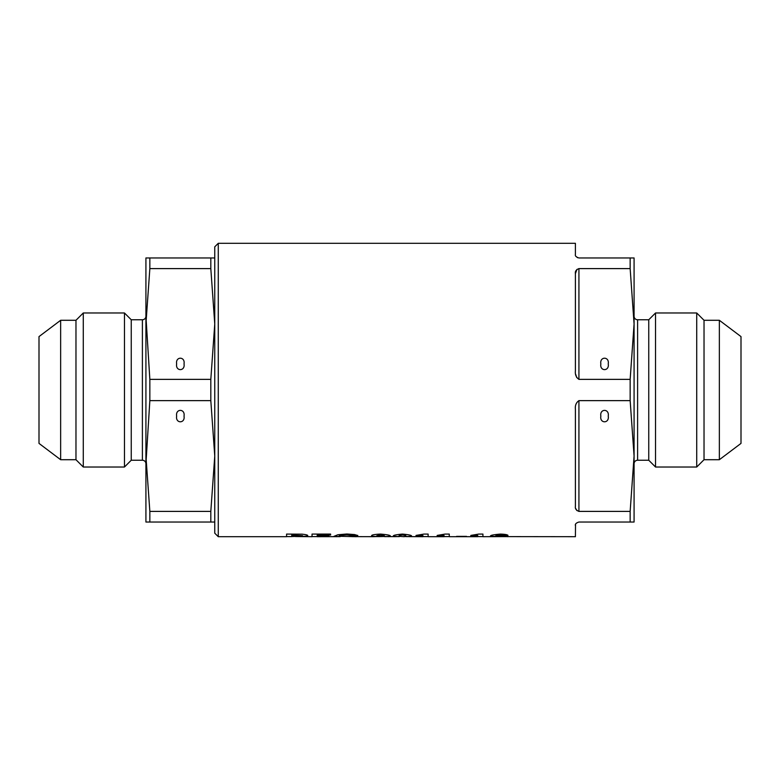 <?xml version="1.0" encoding="UTF-8"?>
<svg xmlns="http://www.w3.org/2000/svg" width="780" height="780" viewBox="0 0 780 780"><rect width="100%" height="100%" fill="white"/><g stroke="black" fill="none" stroke-linecap="round" stroke-linejoin="round"><path stroke-width="1.17" d="M176.641 416.091C175.325 423.686 185.347 423.686 184.031 416.091C185.347 408.486 175.325 408.486 176.641 416.091M184.031 363.909C185.347 356.314 175.325 356.314 176.641 363.909C175.325 371.514 185.347 371.514 184.031 363.909M39 443.401L39 336.599L60.645 320.287L60.645 459.712L39 443.401M60.645 459.712L75.972 459.712L75.972 320.287L60.645 320.287M75.972 459.712L83.275 467.015L83.275 312.985L75.972 320.287M214.753 522.034L210.814 522.034L210.814 511.397L214.753 456.017L210.814 400.637L149.848 400.637L145.918 463.759A3.52 3.52 0 0 0 142.399 460.239L131.245 460.239L124.468 467.015L124.468 312.985L83.275 312.985M124.468 467.015L83.275 467.015M131.245 460.239L131.245 319.761L124.468 312.985M142.399 460.239L142.399 319.761L131.245 319.761M142.399 319.761A3.52 3.52 0 0 0 145.918 316.241L149.848 379.363L210.814 379.363L214.753 323.983L210.814 268.603L210.814 257.965L214.753 257.965M210.814 400.637L210.814 379.363M149.848 400.637L149.848 379.363M210.814 522.034L149.848 522.034L149.848 511.397L210.814 511.397M210.814 268.603L149.848 268.603L149.848 257.965L210.814 257.965M149.848 522.034L145.918 522.034L145.918 257.965L149.848 257.965M145.918 456.017L149.848 511.397M149.848 268.603L145.918 323.983M600.844 416.091C599.527 408.486 609.55 408.486 608.234 416.091C609.55 423.686 599.527 423.686 600.844 416.091M608.234 363.909C609.55 371.514 599.527 371.514 600.844 363.909L600.844 363.909C599.527 356.314 609.55 356.314 608.234 363.909M741 443.401L719.355 459.712L704.028 459.712L696.725 467.015L655.532 467.015L655.532 312.985L696.725 312.985L704.028 320.287L719.355 320.287L741 336.599L741 443.401M655.532 467.015L648.755 460.239L648.755 319.761L655.532 312.985M648.755 460.239L637.601 460.239L637.601 319.761L648.755 319.761M637.601 460.239A3.52 3.52 0 0 0 634.082 463.759L634.082 316.241A3.52 3.52 0 0 0 637.601 319.761M340.158 536.64L317.216 536.698L328.868 536.455L317.216 536.016L317.216 535.051L330.593 535.051L330.593 534.085L312.039 534.085L312.039 536.698L295.503 536.542C303.206 536.669 307.281 536.377 307.729 535.675C307.944 535.08 306.062 534.583 302.075 534.173L286.582 534.085L286.582 536.698L218.273 536.698L214.753 533.179L214.753 246.821L218.273 243.301L575.406 243.301L575.406 254.446C574.977 255.918 576.147 257.088 578.926 257.965L630.152 257.965L630.152 268.603L634.082 323.983L630.152 379.363L578.926 379.363C576.147 377.403 574.977 374.546 575.406 370.802L575.406 273.644C574.977 271.362 576.157 269.685 578.926 268.603L630.152 268.603M575.523 524.638L575.406 536.698L503.422 536.611M499.736 536.192L503.207 536.62L482.927 536.698L482.927 534.085L478.676 534.085L470.847 535.411L470.847 536.055L477.75 535.529L477.75 536.698L449.27 536.698L449.27 534.085L445.01 534.085L437.18 535.411L437.18 536.055L444.093 535.529L444.093 536.698L428.123 536.698L428.123 534.085L423.872 534.085L416.042 535.411L416.042 536.055L422.945 535.529L422.945 536.698L405.639 536.601M477.75 536.591L482.927 536.591L477.75 536.582M444.093 536.591L449.27 536.591L444.093 536.582M422.945 536.591L428.123 536.591L422.945 536.582M399.36 536.601L384.598 536.63M373.386 536.679L352.141 536.63M312.039 536.591L317.216 536.591L312.039 536.582L312.039 534.085M286.582 536.591L291.759 536.591L286.582 536.582L286.582 534.085M576.001 256.406L577.649 257.731M576.927 269.422L575.406 273.644M575.689 374.341L576.732 377.598M575.689 508.462L576.917 510.578M371.592 535.665C371.494 536.231 374.234 536.504 379.831 536.474L372.45 536.698M356.314 536.698L339.232 536.279C338.598 535.704 341.016 535.265 346.495 534.983L357.786 535.529L354.549 534.563L346.876 533.998L337.896 534.749L334.045 536.308L336.492 536.698M575.406 525.554C574.977 524.082 576.157 522.902 578.926 522.034L630.152 522.034L630.152 511.397L578.926 511.397C576.147 510.305 574.977 508.628 575.406 506.357L575.406 409.198C574.977 405.444 576.157 402.587 578.926 400.637L630.152 400.637L630.152 379.363M218.273 536.698L218.273 243.301M384.969 536.465L379.831 536.591C374.254 536.62 371.514 536.347 371.592 535.782C371.436 534.943 374.4 534.378 380.484 534.085C387.982 534.69 391.199 535.431 390.146 536.289L388.45 536.698M394.924 536.698L393.598 536.299C392.398 535.47 395.343 534.729 402.431 534.085C409.558 534.739 412.503 535.48 411.294 536.308L409.958 536.698M492.18 536.698L490.698 536.318C489.616 535.46 492.853 534.719 500.409 534.085C505.04 534.251 507.556 534.7 507.956 535.411L499.931 534.983C496.714 535.304 495.358 535.675 495.875 536.114L500.594 535.831L507.634 536.698M456.602 536.659L466.528 536.367L456.602 536.659M630.152 522.034L634.082 522.034L634.082 456.017L630.152 511.397M630.152 400.637L634.082 456.017M634.082 323.983L634.082 257.965L630.152 257.965M696.725 467.015L696.725 312.985M704.028 459.712L704.028 320.287M719.355 459.712L719.355 320.287M495.875 536.114L495.875 535.996C495.358 535.558 496.704 535.187 499.931 534.865L502.778 535.529M503.207 536.582L508.287 536.552M490.708 536.26L503.207 536.62M499.736 536.308L496.304 536.611M507.956 535.294L502.778 535.411M470.847 535.411L470.847 535.938L477.75 535.529M482.927 534.085L482.927 536.582M466.528 536.367L456.602 536.367M437.18 535.411L437.18 535.938L444.093 535.529M449.27 534.085L449.27 536.582M416.042 535.411L416.042 535.938L422.945 535.529M428.123 534.085L428.123 536.582M405.561 536.582L411.274 536.289M393.607 536.26L399.331 536.582M404.157 536.698L405.678 536.308C406.555 535.899 405.483 535.46 402.451 534.983C399.428 535.45 398.356 535.899 399.214 536.308L404.157 536.698M399.214 536.308L399.214 536.192C398.346 535.782 399.428 535.343 402.451 534.865L402.451 534.983M402.451 534.865C405.473 535.333 406.546 535.772 405.678 536.192L405.678 536.308M384.755 536.582L390.127 536.269M376.769 535.753L380.396 534.865L384.54 535.801L380.396 534.983L376.769 535.753L380.689 536.308L384.54 535.801M339.232 536.279L339.232 536.162C338.559 535.587 340.977 535.158 346.495 534.865L352.609 535.733M334.064 536.25L339.69 536.582M357.786 535.411L352.609 535.616M330.593 534.085L330.593 534.924L317.216 535.051M328.868 536.016L317.216 536.455M307.729 535.558C307.223 536.269 303.147 536.552 295.503 536.425L291.759 536.542M302.552 535.684L291.759 536.172L291.759 535.051L302.552 535.684L291.759 535.051M578.926 268.603L578.926 379.363M578.926 400.637L578.926 511.397M353.993 536.582L352.472 536.582"/></g></svg>
